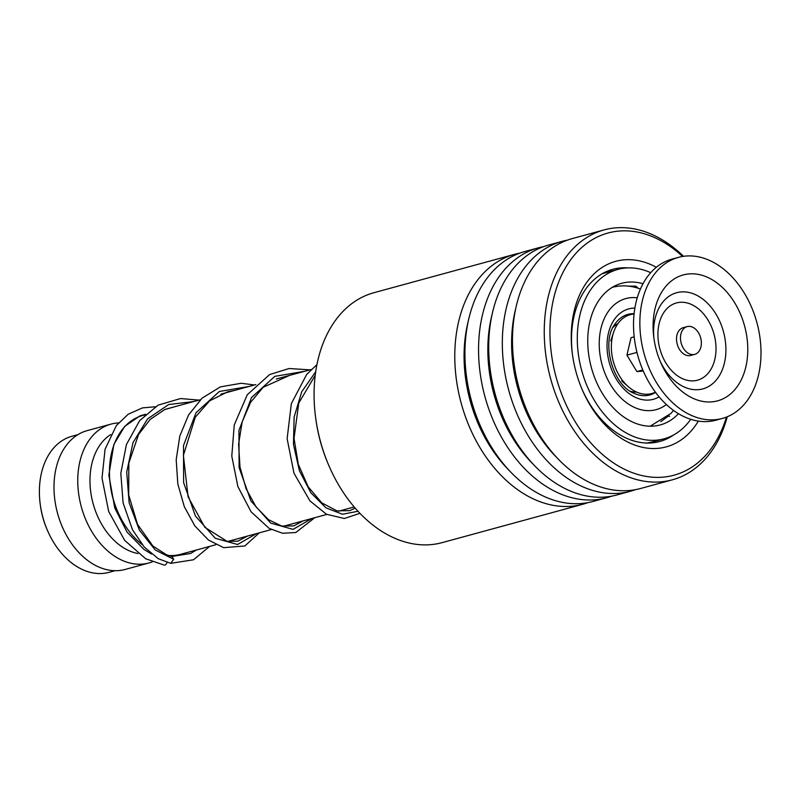 <?xml version="1.0" encoding="UTF-8"?>
<svg xmlns="http://www.w3.org/2000/svg" width="801" height="801" viewBox="0 0 801 801"><rect width="100%" height="100%" fill="white"/><g stroke="black" fill="none" stroke-linecap="round" stroke-linejoin="round"><path stroke-width="1.2" d="M115.084 570.702L109.126 572.325A70.528 49.432 -105.3 0 1 87.86 571.654A70.528 49.432 -105.3 0 1 47.139 529.681A70.528 49.432 -105.3 0 1 40.26 504.47A70.528 49.432 -105.3 0 1 72 436.255L77.957 434.623M612.975 327.469A35.985 25.221 -105.3 0 1 617.961 323.594M215.89 544.69L180.615 554.312A71.96 50.443 -105.3 0 1 168.791 555.504M137.872 553.511A63.329 44.385 -105.3 0 1 133.487 552.4A63.329 44.385 -105.3 0 1 91.564 496.99A63.329 44.385 -105.3 0 1 110.698 434.593M152.21 561.891A71.96 50.443 -105.3 0 1 148.916 562.963A71.96 50.443 -105.3 0 1 127.219 562.272A71.96 50.443 -105.3 0 1 78.418 491.904A71.96 50.443 -105.3 0 1 111.039 424.109A71.96 50.443 -105.3 0 1 118.528 422.908M148.916 562.963L125.146 569.451A71.96 50.443 -105.3 0 1 103.449 568.76A71.96 50.443 -105.3 0 1 54.648 498.382A71.96 50.443 -105.3 0 1 87.269 430.598L111.039 424.109M142.067 544.51A71.96 50.443 -105.3 0 1 117.357 510.798L116.736 509.306A63.329 44.385 -105.3 0 1 110.558 486.678L110.338 485.076A71.96 50.443 -105.3 0 1 142.728 415.459L144.951 414.858M117.357 510.798A71.96 50.443 -105.3 0 1 110.338 485.076M636.655 392.089A35.985 25.221 -105.3 0 1 630.387 391.288M47.139 529.681L46.698 528.64A64.481 45.196 -105.3 0 1 40.41 505.591L40.26 504.47M687.949 353.081A14.388 10.093 74.7 0 0 694.707 354.372A14.388 10.093 74.7 0 0 701.356 342.468A14.388 10.093 74.7 0 0 693.896 327.889A14.388 10.093 74.7 0 0 687.128 326.598A14.388 10.093 74.7 0 0 680.49 338.503A14.388 10.093 74.7 0 0 687.949 353.081M687.128 326.598L683.173 327.679A14.388 10.093 74.7 0 0 676.525 339.584A14.388 10.093 74.7 0 0 683.984 354.162A14.388 10.093 74.7 0 0 690.752 355.454L694.707 354.372M678.457 257.361L672.119 259.083A83.474 58.513 74.7 0 0 633.571 328.11A83.474 58.513 74.7 0 0 676.855 412.695A83.474 58.513 74.7 0 0 716.064 420.155L722.402 418.422A83.474 58.513 74.7 0 0 760.95 349.406A83.474 58.513 74.7 0 0 717.666 264.821A83.474 58.513 74.7 0 0 678.457 257.361A83.474 58.513 74.7 0 0 639.909 326.377A83.474 58.513 74.7 0 0 683.193 410.963A83.474 58.513 74.7 0 0 722.402 418.422M713.901 280.771A65.251 45.737 74.7 0 0 653.686 336.46A65.251 45.737 74.7 0 0 660.885 362.863A65.251 45.737 74.7 0 0 686.958 395.013A65.251 45.737 74.7 0 0 745.821 366.968A65.251 45.737 74.7 0 0 713.901 280.771M634.182 336.831L631.048 337.682L626.933 355.143L636.885 371.564L642.803 369.952M626.933 355.143L636.955 352.4M655.388 392.16A40.871 28.646 -105.3 0 1 647.919 394.202A40.871 28.646 -105.3 0 1 628.294 386.663A40.871 28.646 -105.3 0 1 613.526 332.525A40.871 28.646 -105.3 0 1 634.072 314.012M636.885 371.564L643.293 371.093M668.895 415.639L660.825 421.636M654.407 441.391L646.207 443.243M602.262 273.692L617.901 269.406A87.8 61.537 74.7 0 0 578.102 352.11A87.8 61.537 74.7 0 0 637.636 437.967A87.8 61.537 74.7 0 0 664.119 438.808A87.8 61.537 74.7 0 0 690.732 419.313M627.954 286.177L635.894 286.157L637.306 287.98M643.013 283.744A73.402 51.444 74.7 0 0 621.686 283.294A73.402 51.444 74.7 0 0 588.415 352.44A73.402 51.444 74.7 0 0 638.187 424.22A73.402 51.444 74.7 0 0 660.324 424.92A73.402 51.444 74.7 0 0 678.467 413.696M650.732 272.68A87.8 61.537 74.7 0 0 644.374 270.247A87.8 61.537 74.7 0 0 617.901 269.406M603.163 273.441L602.502 273.602M328.31 464.29L327.809 463.098A122.623 85.947 -105.3 0 1 315.854 419.273L315.684 418.002A129.532 90.793 74.7 0 0 328.31 464.29A129.532 90.793 74.7 0 0 383.639 532.485A129.532 90.793 74.7 0 0 442.172 542.627L582.868 504.24A129.532 90.793 -105.3 0 1 524.335 494.097A129.532 90.793 -105.3 0 1 454.918 363.013A129.532 90.793 -105.3 0 1 514.673 254.307A129.532 90.793 -105.3 0 1 519.819 253.126M514.673 254.307L373.977 292.695A129.532 90.793 74.7 0 0 315.684 418.002M682.592 256.46A125.507 87.97 74.7 0 0 664.68 242.853A125.507 87.97 74.7 0 0 553.07 301.006A125.507 87.97 74.7 0 0 617.331 465.361A125.507 87.97 74.7 0 0 726.427 417.101M727.278 416.76A129.532 90.793 -105.3 0 1 672.329 479.829A129.532 90.793 -105.3 0 1 613.796 469.686A129.532 90.793 -105.3 0 1 544.38 338.603A129.532 90.793 -105.3 0 1 604.134 229.897A129.532 90.793 -105.3 0 1 662.667 240.04A129.532 90.793 -105.3 0 1 683.503 256.32M698.332 421.096A96.14 67.384 -105.3 0 1 622.868 439.328A96.14 67.384 -105.3 0 1 581.806 388.715A96.14 67.384 -105.3 0 1 572.435 354.352A96.14 67.384 -105.3 0 1 656.359 267.284M581.556 388.105A89.231 62.548 74.7 0 0 619.413 434.502A89.231 62.548 74.7 0 0 659.744 441.491A89.231 62.548 74.7 0 0 673.671 434.933M611.664 496.159A129.532 90.793 -105.3 0 1 606.637 497.751L593.03 501.466A129.532 90.793 -105.3 0 1 534.497 491.323A129.532 90.793 -105.3 0 1 479.178 423.128A129.532 90.793 -105.3 0 1 466.542 376.84A129.532 90.793 -105.3 0 1 524.835 251.534L538.442 247.819A129.532 90.793 -105.3 0 1 543.589 246.638M606.637 497.751A129.532 90.793 -105.3 0 1 548.104 487.609A129.532 90.793 -105.3 0 1 478.688 356.525A129.532 90.793 -105.3 0 1 538.442 247.819M635.433 489.671A129.532 90.793 -105.3 0 1 630.407 491.263L616.8 494.978A129.532 90.793 -105.3 0 1 558.267 484.835A129.532 90.793 -105.3 0 1 502.948 416.64A129.532 90.793 -105.3 0 1 490.312 370.352A129.532 90.793 -105.3 0 1 548.605 245.046L562.212 241.331A129.532 90.793 -105.3 0 1 567.348 240.16M630.407 491.263A129.532 90.793 -105.3 0 1 571.874 481.121A129.532 90.793 -105.3 0 1 502.457 350.037A129.532 90.793 -105.3 0 1 562.212 241.331M672.329 479.829L640.57 488.49A129.532 90.793 -105.3 0 1 582.037 478.357A129.532 90.793 -105.3 0 1 526.718 410.162A129.532 90.793 -105.3 0 1 514.082 363.864A129.532 90.793 -105.3 0 1 572.375 238.558L604.134 229.897M587.894 502.638A129.532 90.793 -105.3 0 1 582.868 504.24M628.094 267.894A89.231 62.548 74.7 0 0 612.765 269.316A89.231 62.548 74.7 0 0 572.525 355.003M198.988 400.11L180.565 398.548L158.137 405.126L139.624 420.665L126.398 444.625L120.811 473.281L123.104 502.968L132.525 529.831L144.19 546.983L158.298 558.728L170.753 563.353L173.697 559.298L172.015 556.605L166.388 554.703L152.951 546.092L137.532 524.375L128.701 494.968L128.831 463.098L138.573 434.452L150.107 419.484L164.716 409.571L178.553 405.686M166.998 562.172A3.454 2.373 96.9 0 1 164.125 565.075L145.682 558.758L124.656 540.365L108.676 511.499L102.017 478.087L105.071 449.221L116.355 425.581L128.18 414.247L142.478 407.889L155.314 406.758M655.578 392.42A41.742 29.257 -105.3 0 1 637.276 394.553A41.742 29.257 -105.3 0 1 633.871 393.221C612.705 385.231 600.81 341.667 614.998 324.025A41.742 29.257 -105.3 0 1 634.102 313.702M659.093 396.855A46.848 32.831 -105.3 0 1 639.208 398.848A46.848 32.831 -105.3 0 1 607.088 348.685A46.848 32.831 -105.3 0 1 634.883 308.095M637.256 297.802A57.572 40.35 74.7 0 0 599.238 344.891A57.572 40.35 74.7 0 0 638.798 409.101A57.572 40.35 74.7 0 0 666.372 404.515M660.194 361.261A49.832 34.924 74.7 0 0 679.478 384.42A49.832 34.924 74.7 0 0 724.424 363.003A49.832 34.924 74.7 0 0 700.044 297.181A49.832 34.924 74.7 0 0 653.906 338.192M695.228 306.523A40.04 28.065 74.7 0 0 659.113 323.734A40.04 28.065 74.7 0 0 678.697 376.61A40.04 28.065 74.7 0 0 714.812 359.399A40.04 28.065 74.7 0 0 695.228 306.523M509.356 470.628A122.964 86.188 -105.3 0 1 468.415 320.59M533.116 464.139A122.964 86.188 -105.3 0 1 492.184 314.112M556.885 457.661A122.964 86.188 -105.3 0 1 515.954 307.624M479.178 423.128L478.698 421.997A122.964 86.188 -105.3 0 1 466.713 378.052L466.542 376.84M502.948 416.64L502.467 415.509A122.964 86.188 -105.3 0 1 490.482 371.564L490.312 370.352M526.718 410.162L526.237 409.031A122.964 86.188 -105.3 0 1 514.252 365.086L514.082 363.864M173.697 559.298L155.244 549.977L139.384 530.142L129.151 502.788L126.718 472.049L133.006 442.603L147.584 418.893L168.721 404.515L193.652 401.571M256.4 533.636L237.597 544.5L215.249 538.252L195.444 516.054L183.639 482.693L183.499 445.516L196.035 412.705L219.354 391.489L249.111 386.432M311.869 518.507L293.056 529.371L270.718 523.123L250.903 500.925L239.099 467.564L238.958 430.387L251.494 397.576L274.813 376.36L304.56 371.304M357.997 511.268L342.498 514.252L325.967 507.854L310.848 492.755L299.404 470.738L293.456 444.425L294.137 416.991L301.747 391.739L315.724 371.704M650.172 426.202L671.008 413.376L673.541 410.432M640.43 289.061L637.646 288.09C629.085 285.396 620.595 285.156 612.164 287.379M354.182 506.953L338.583 511.208M326.808 514.422L283.123 526.347M271.339 529.561L227.664 541.476M311.329 369.461L276.295 379.013M255.869 384.59L220.826 394.152M200.41 399.719L165.346 409.291M621.706 380.875L628.294 386.663M610.783 340.846L613.526 332.525M664.119 438.808L655.749 441.091M636.625 287.779A8.631 8.631 0 0 0 637.486 287.199M603.654 272.931A8.631 8.631 0 0 0 603.113 273.491M612.665 287.249A8.631 8.631 0 0 0 615.238 285.727M612.274 270.938A8.631 8.631 0 0 0 608.92 270.558M653.386 442.733A8.631 8.631 0 0 0 655.078 441.261M669.646 416.31A8.631 8.631 0 0 0 668.144 416.19M247.499 536.069L237.837 541.166L227.094 541.366L204.876 527.348L188.075 496.82L183.389 455.389L195.254 417.241L209.632 400.84L227.844 391.739L234.022 390.548M302.958 520.93L293.857 525.887L281.742 526.057L268.485 519.689L256.05 506.903L246.097 488.77L239.99 467.023L238.598 444.165L242.162 421.927L250.553 402.372L263.179 387.273L289.501 375.419M355.213 508.154L349.687 510.648L336.911 510.858L321.812 502.898L308.145 486.758L298.302 464.29L294.027 438.297L298.763 403.083L315.234 375.319M171.724 556.495L190.628 553.471L196.265 550.047M145.552 414.277L139.905 415.889L124.656 426.412L113.852 444.485L108.846 475.083L114.763 507.994L127.019 532.014L143.99 549.456L151.469 554.012M170.753 563.353L193.482 559.769L209.702 546.372M259.284 532.845L244.846 545.962L223.639 547.664L208.41 540.004L194.873 525.937L184.31 506.693L177.812 483.934L176.2 459.714L179.804 436.024L188.595 414.918L202.062 398.177L220.345 386.893L241.241 383.268L254.448 384.981M314.743 517.716L295.789 532.525L282.563 533.256L269.146 528.38L251.083 511.819L237.857 486.527L231.789 456.109L234.252 424.941L247.259 394.763L269.577 374.588L289.101 368.51L309.907 369.852M359.939 513.321L344.29 518.497L326.428 514.232L309.897 500.835L293.987 473.231L287.128 438.698L291.344 403.634L306.663 374.478L316.946 364.625"/></g></svg>
